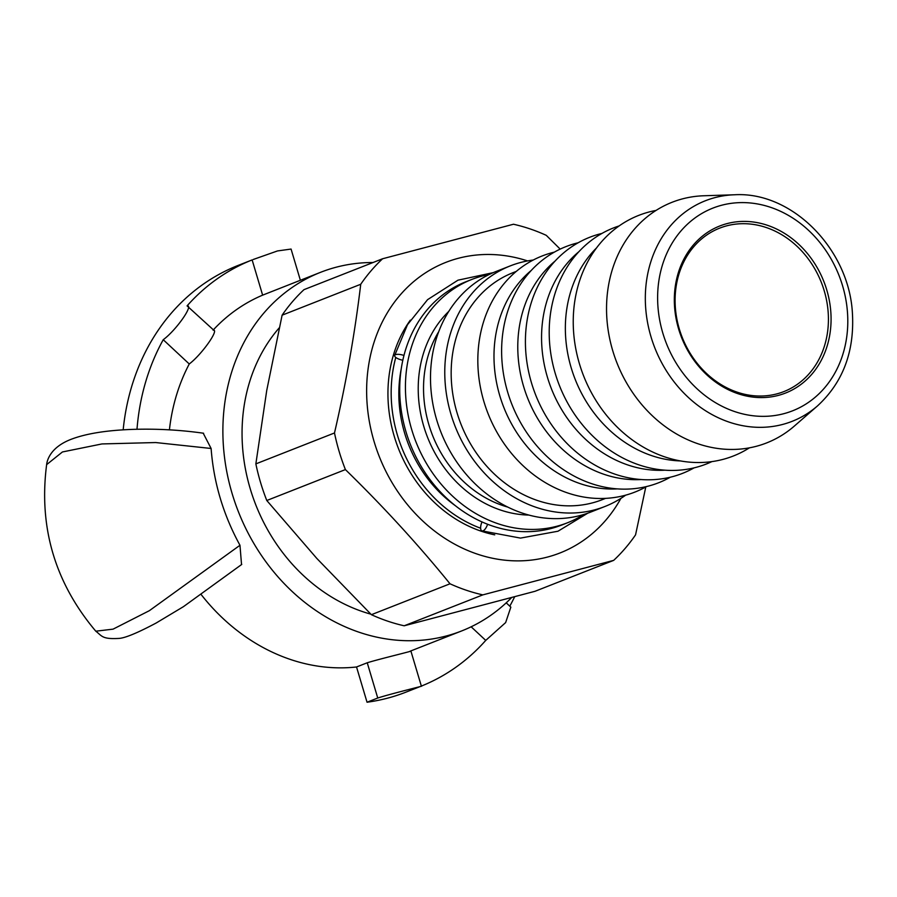 <?xml version="1.0" encoding="UTF-8"?>
<svg xmlns="http://www.w3.org/2000/svg" width="897" height="897" viewBox="0 0 897 897"><rect width="100%" height="100%" fill="white"/><g stroke="black" fill="none" stroke-linecap="round" stroke-linejoin="round"><path stroke-width="1.35" d="M410.176 651.132C418.092 649.753 379.409 658.947 367.243 662.771L356.535 666.976L367.041 702.228L377.749 698.023C389.87 694.031 428.497 684.624 420.682 686.362M471.149 626.801L485.737 640.402L505.639 622.585L510.842 607.157L506.222 602.84M136.994 429.271A229.273 195.277 -111.5 0 1 163.232 339.716C176.036 330.354 194.032 304.812 187.069 305.877L214.091 330.488M163.232 339.716L189.256 363.98A192.687 164.117 68.5 0 0 169.421 429.842M213.094 330.141C219.866 328.896 201.859 354.45 189.256 363.98M511.57 597.626A192.687 164.117 -111.5 0 1 461.607 630.961A192.687 164.117 -111.5 0 1 238.378 511.671A192.687 164.117 -111.5 0 1 320.621 272.296A192.687 164.117 -111.5 0 1 373.029 262.518M320.621 272.296L262.63 295.147A192.687 164.117 68.5 0 0 213.385 329.827M203.204 433.184L211.109 448.478C213.677 482.552 223.297 514.811 239.97 545.275L241.54 564.594M356.535 666.976A192.687 164.117 -111.5 0 1 201.309 594.733M187.069 305.877A229.273 195.277 -111.5 0 1 252.135 259.917L262.63 295.147M514.631 596.808A229.273 195.277 -111.5 0 1 509.788 606.17M485.737 640.402A229.273 195.277 -111.5 0 1 421.31 686.104M203.608 433.24C179.635 429.831 155.394 428.575 130.872 429.45C105.196 430.482 85.058 433.845 70.459 439.564C51.062 447.278 47.16 459.511 46.633 464.635L62.431 451.965L101.944 443.937L155.708 442.546L211.109 448.478M239.97 545.275L149.351 610.689L113.078 629.145L95.811 631.196C101.989 635.951 102 639.348 118.662 638.429C124.705 638.216 137.207 633.08 156.168 623.011L183.436 606.664L241.764 564.415M123.169 429.842A229.273 195.277 -111.5 0 1 238.254 265.366L252.135 259.917M410.86 650.908L421.355 686.093L406.005 692.125A229.273 195.277 -111.5 0 1 367.041 702.228M291.065 249.063L277.509 250.936L253.223 259.491M279.259 327.82A170.733 145.415 68.5 0 0 250.241 488.787A170.733 145.415 68.5 0 0 370.853 614.165M527.582 260.926A156.1 132.958 68.5 0 0 374.127 441.649A156.1 132.958 68.5 0 0 489.919 557.676A156.1 132.958 68.5 0 0 620.915 498.362M494.729 534.847A131.713 112.181 -111.5 0 1 394.254 436.346A131.713 112.181 -111.5 0 1 410.333 320.139M645.795 486.959L635.558 534.847A192.687 164.117 68.5 0 1 613.683 560.367L482.821 594.879L404.188 625.792L535.049 591.28L613.683 560.367M345.401 469.591L266.779 500.504L316.854 558.472L371.392 614.692L450.014 583.79C418.137 544.546 383.266 506.48 345.401 469.591A192.687 164.117 68.5 0 1 339.156 451.494A192.687 164.117 68.5 0 1 334.491 432.971C346.231 382.234 354.977 332.664 360.729 284.271L282.107 315.183L266.745 390.408L255.858 463.884L334.491 432.971M282.107 315.183A192.687 164.117 -111.5 0 1 303.982 289.653L382.615 258.751L513.476 224.239A192.687 164.117 68.5 0 1 546.273 235.339L560.188 249.119M382.615 258.751A192.687 164.117 68.5 0 0 360.729 284.271M450.014 583.79A192.687 164.117 68.5 0 0 482.821 594.879M404.188 625.792A192.687 164.117 -111.5 0 1 371.392 614.692M266.779 500.504A192.687 164.117 -111.5 0 1 255.858 463.884M402.843 360.224A7.322 2.512 15 0 1 398.156 358.8A7.322 2.512 15 0 1 394.658 355.504A7.322 2.512 15 0 1 403.975 355.47M487.587 524.274A7.322 3.05 110.5 0 1 481.891 530.867A7.322 3.05 110.5 0 1 480.882 525.418A7.322 3.05 110.5 0 1 482.003 521.942M395.779 357.421A130.738 111.351 68.5 0 0 480.624 528.243M401.284 368.611A121.958 103.873 68.5 0 0 455.093 505.504M471.755 279.46L466.036 281.703A130.738 111.351 68.5 0 0 407.989 438.016A130.738 111.351 68.5 0 0 551.173 528.49A130.738 111.351 68.5 0 0 561.701 525.048L567.409 522.805A130.738 111.351 -111.5 0 1 556.88 526.247A130.738 111.351 -111.5 0 1 413.696 435.774A130.738 111.351 -111.5 0 1 471.755 279.46A130.738 111.351 -111.5 0 1 489.314 274.448M583.689 514.519A130.738 111.351 -111.5 0 1 567.409 522.805M596.617 247.841A121.958 103.873 68.5 0 0 575.156 379.285A121.958 103.873 68.5 0 0 680.386 460.935M656.088 210.414A129.269 110.107 68.5 0 0 578.318 359.854A129.269 110.107 68.5 0 0 722.982 459.387A129.269 110.107 68.5 0 0 749.421 447.838M734.565 194.772L703.898 195.759A129.269 110.107 68.5 0 0 609.657 338.539A129.269 110.107 68.5 0 0 756.283 446.302A129.269 110.107 68.5 0 0 794.406 426.019L817.548 405.859C843.012 382.346 854.628 351.4 852.408 313.031C848.988 249.164 792.096 191.296 734.565 194.772A118.516 100.935 68.5 0 0 651.009 336.824A118.516 100.935 68.5 0 0 782.599 424.449A118.516 100.935 68.5 0 0 817.548 405.859M533.244 260.04A129.269 110.107 68.5 0 0 510.348 265.86A129.269 110.107 68.5 0 0 452.94 420.424A129.269 110.107 68.5 0 0 594.52 509.888A129.269 110.107 68.5 0 0 604.937 506.48A129.269 110.107 68.5 0 0 625.658 495.155M516.336 271.376L513.028 272.677A121.958 103.873 68.5 0 0 458.872 418.484A121.958 103.873 68.5 0 0 592.435 502.881A121.958 103.873 68.5 0 0 602.257 499.674L605.565 498.373M554.391 252.124A126.836 108.021 68.5 0 0 483.573 400.454A126.836 108.021 68.5 0 0 624.749 495.402A126.836 108.021 68.5 0 0 646.535 486.555M531.394 270.322A121.958 103.873 68.5 0 0 503.789 407.339A121.958 103.873 68.5 0 0 617.315 488.887M578.173 242.773A126.836 108.021 68.5 0 0 507.366 391.103A126.836 108.021 68.5 0 0 648.542 486.051A126.836 108.021 68.5 0 0 670.328 477.204M555.187 260.971A121.958 103.873 68.5 0 0 527.582 397.988A121.958 103.873 68.5 0 0 641.097 479.536M601.965 233.422A126.836 108.021 68.5 0 0 531.159 381.752A126.836 108.021 68.5 0 0 672.335 476.699A126.836 108.021 68.5 0 0 694.11 467.853M578.969 251.62A121.958 103.873 68.5 0 0 551.363 388.636A121.958 103.873 68.5 0 0 664.89 470.185M619.188 225.909A126.836 108.021 68.5 0 0 556.106 376.224A126.836 108.021 68.5 0 0 696.117 467.348A126.836 108.021 68.5 0 0 711.848 461.63M510.348 265.86L496.075 271.477A129.269 110.107 68.5 0 0 438.667 426.03A129.269 110.107 68.5 0 0 580.247 515.495A129.269 110.107 68.5 0 0 590.663 512.097L604.937 506.48M727.108 223.588A89.756 76.447 68.5 0 0 701.376 369.362A89.756 76.447 68.5 0 0 829.658 335.523A89.756 76.447 68.5 0 0 727.108 223.588M776.813 393.895A87.805 74.787 -111.5 0 1 680.644 333.135A87.805 74.787 -111.5 0 1 719.641 228.152A87.805 74.787 -111.5 0 1 726.705 225.831A87.805 74.787 -111.5 0 1 822.874 286.603A87.805 74.787 -111.5 0 1 783.888 391.585A87.805 74.787 -111.5 0 1 776.813 393.895M367.243 662.771L377.749 698.023M448.769 311.405A116.105 98.883 68.5 0 0 423.788 426.4A116.105 98.883 68.5 0 0 528.815 515.069M507.724 507.074A112.203 95.564 -111.5 0 1 428.912 424.808A112.203 95.564 -111.5 0 1 438.756 331.621M662.849 333.191A108.907 92.761 -111.5 0 1 770.736 207.375A108.907 92.761 -111.5 0 1 824.545 387.908A108.907 92.761 -111.5 0 1 662.849 333.191M410.703 650.975L461.607 630.961M46.622 464.668C38.582 527.223 54.975 582.736 95.788 631.185M291.065 249.052L300.372 280.268M481.891 530.867L520.507 538.099L557.99 531.226L587.782 513.174M493.238 272.643L457.975 280.178L427.577 299.654L407.473 324.736L394.658 355.504"/></g></svg>
